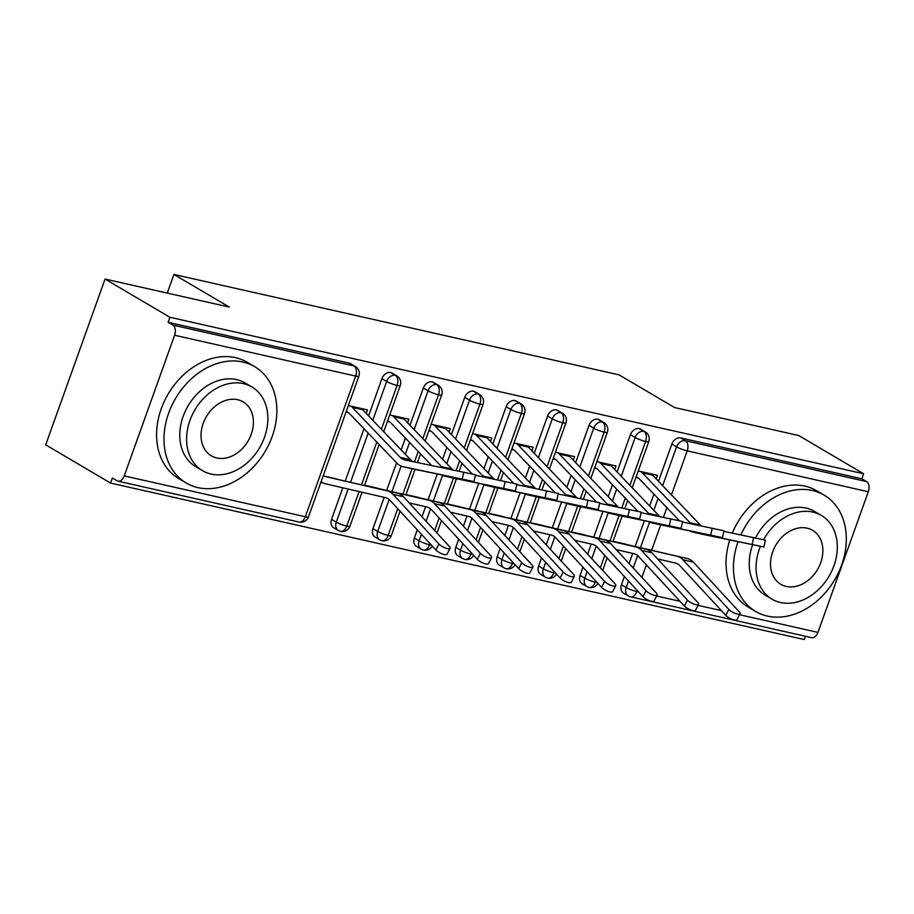 <?xml version="1.0" encoding="UTF-8"?>
<svg xmlns="http://www.w3.org/2000/svg" width="914" height="914" viewBox="0 0 914 914"><rect width="100%" height="100%" fill="white"/><g stroke="black" fill="none" stroke-linecap="round" stroke-linejoin="round"><path stroke-width="1.37" d="M110.548 483.06L112.353 478.033L117.083 480.821A8.1 5.004 -77.3 0 0 117.997 481.187A8.1 5.004 -77.3 0 0 124.224 475.908L174.597 335.244A8.1 5.004 -77.3 0 0 172.849 325.087L168.107 322.299L169.913 317.272L105.064 279.056L45.7 444.844L110.548 483.06L804.263 639.549L805.428 636.27M105.064 279.056L229.311 307.081L173.934 274.451L167.262 293.086M173.934 274.451L619.144 374.889L674.521 407.518L798.767 435.544L863.616 473.76L861.822 478.787L680.724 437.932L685.466 440.731L866.552 481.575L861.822 478.787M866.552 481.575A8.1 5.004 102.7 0 1 868.3 491.732L817.939 632.397A8.1 5.004 102.7 0 1 811.712 637.686L630.626 596.831A8.1 5.004 102.7 0 0 636.841 591.552L638.589 591.941M169.913 317.272L863.616 473.76M656.126 478.833L657.394 475.291L638.258 470.973M613.077 541.305L632.145 545.818M635.916 477.508L638.28 478.045L636.167 476.8M621.451 584.732L626.193 587.531A8.1 6.249 -59.5 0 0 628.295 595.905L623.554 593.117A8.1 6.249 -59.5 0 1 621.451 584.732L624.376 576.563M629.061 563.504L632.671 553.416M635.139 546.515L644.381 520.717M649.648 505.979L653.898 494.131M658.491 481.301L671.824 444.067A8.1 6.249 -59.5 0 1 680.724 437.932M168.107 322.299L349.205 363.144A8.1 6.249 -59.5 0 1 350.61 363.703L355.352 366.491A8.1 6.249 120.5 0 0 353.935 365.943L349.205 363.144M331.542 519.346L336.283 522.134A8.1 6.249 -59.5 0 0 338.386 530.508L333.644 527.721A8.1 6.249 -59.5 0 1 331.542 519.346L342.83 487.813M345.229 481.107L363.989 428.723M368.582 415.904L381.915 378.67A8.1 6.249 -59.5 0 1 390.621 372.489A8.1 6.249 -59.5 0 1 392.026 373.049L396.767 375.837A8.1 6.249 120.5 0 0 395.351 375.277L390.621 372.489M366.217 413.436L367.485 409.895L348.348 405.576M346.006 412.111L348.371 412.637L346.269 411.403M342.236 480.421L323.168 475.908M320.825 482.443L323.19 482.969A16.201 10.008 -77.3 0 0 324.996 483.7L385.662 497.696A19.982 12.339 102.7 0 1 389.992 500.301L435.875 549.954L438.949 544.024A6.752 2.079 27.4 0 0 445.301 548A6.752 2.079 27.4 0 0 450.122 548.297A6.752 2.079 27.4 0 0 449.311 546.355L403.417 496.713A26.997 16.681 -77.3 0 0 397.579 493.183L336.9 479.187A9.174 5.667 102.7 0 1 335.884 478.776L325.533 476.445A9.174 5.667 102.7 0 0 326.549 476.857L336.9 479.187M372.958 528.68L377.699 531.48A8.1 6.249 -59.5 0 0 379.801 539.854L375.06 537.066A8.1 6.249 -59.5 0 1 372.958 528.68L384.177 497.353M386.645 490.452L396.562 462.747M401.155 449.928L405.405 438.069M409.998 425.25L423.331 388.004A8.1 6.249 -59.5 0 1 432.025 381.835A8.1 6.249 -59.5 0 1 433.442 382.395L438.183 385.182A8.1 6.249 120.5 0 0 436.766 384.623L432.025 381.835M407.633 422.782L408.901 419.24L389.764 414.922M387.422 421.445L389.787 421.982L387.685 420.737M383.652 489.767L364.583 485.254M414.373 538.026L419.115 540.814A8.1 6.249 -59.5 0 0 421.217 549.2L416.476 546.401A8.1 6.249 -59.5 0 1 414.373 538.026L417.298 529.857M421.982 516.787L425.593 506.699M428.06 499.798L437.303 474M442.57 459.274L446.82 447.414M451.413 434.584L464.746 397.35A8.1 6.249 -59.5 0 1 473.441 391.181A8.1 6.249 -59.5 0 1 474.857 391.729L479.599 394.528A8.1 6.249 120.5 0 0 478.182 393.968L473.441 391.181M449.048 432.116L450.316 428.575L431.18 424.267M428.837 430.791L431.202 431.328L429.1 430.083M425.067 499.101L405.999 494.6M455.789 547.372L460.53 550.159A8.1 6.249 -59.5 0 0 462.633 558.545L457.891 555.746A8.1 6.249 -59.5 0 1 455.789 547.372L458.714 539.203M463.398 526.133L467.008 516.044M469.476 509.144L478.719 483.346M483.986 468.608L488.236 456.76M492.829 443.93L506.162 406.696A8.1 6.249 -59.5 0 1 514.856 400.515A8.1 6.249 -59.5 0 1 516.273 401.075L521.014 403.862A8.1 6.249 120.5 0 0 519.598 403.314L514.856 400.515M490.464 441.462L491.732 437.92L472.595 433.602M470.253 440.137L472.618 440.674L470.516 439.428M466.483 508.447L447.414 503.934M497.205 556.717L501.946 559.505A8.1 6.249 -59.5 0 0 504.048 567.88L499.307 565.092A8.1 6.249 -59.5 0 1 497.205 556.717L500.129 548.537M504.814 535.478L508.424 525.379M510.892 518.478L520.135 492.692M525.401 477.953L529.652 466.094M534.244 453.275L547.577 416.041A8.1 6.249 -59.5 0 1 556.272 409.86A8.1 6.249 -59.5 0 1 557.689 410.42L562.43 413.208A8.1 6.249 120.5 0 0 561.013 412.648L556.272 409.86M531.879 450.808L533.148 447.266L514.011 442.947M511.669 449.482L514.034 450.008L511.92 448.774M507.898 517.792L488.83 513.28M538.62 566.052L543.362 568.851A8.1 6.249 -59.5 0 0 545.464 577.225L540.722 574.438A8.1 6.249 -59.5 0 1 538.62 566.052L541.545 557.883M546.229 544.824L549.84 534.724M552.307 527.824L561.55 502.026M566.817 487.299L571.067 475.44M575.66 462.621L588.993 425.376A8.1 6.249 -59.5 0 1 597.687 419.206A8.1 6.249 -59.5 0 1 599.104 419.766L603.846 422.554A8.1 6.249 120.5 0 0 602.429 421.994L597.687 419.206M573.295 460.153L574.563 456.612L555.426 452.293M553.084 458.817L555.449 459.354L553.336 458.108M549.314 527.138L530.246 522.625M580.036 575.397L584.777 578.185A8.1 6.249 -59.5 0 0 586.879 586.571L582.138 583.772A8.1 6.249 -59.5 0 1 580.036 575.397L582.961 567.228M587.645 554.158L591.255 544.07M593.723 537.169L602.966 511.372M608.233 496.645L612.483 484.786M617.076 471.955L630.409 434.721A8.1 6.249 -59.5 0 1 639.103 428.552A8.1 6.249 -59.5 0 1 640.52 429.1L645.261 431.899A8.1 6.249 120.5 0 0 643.844 431.339L639.103 428.552M614.711 469.488L615.979 465.946L596.842 461.639M594.5 468.162L596.865 468.699L594.751 467.454M590.73 536.472L571.661 531.971M629.883 485.345L645.592 441.496A8.1 5.004 -77.3 0 0 643.844 431.339A8.1 6.249 120.5 0 0 635.139 437.52L630.409 434.721M586.879 586.571L588.867 587.405A8.1 5.004 -77.3 0 0 589.004 587.439A8.1 5.004 -77.3 0 0 595.22 582.161L595.654 580.961M600.327 567.891L604.805 555.392M609.992 540.917L619.109 515.439M621.794 507.933L625.302 498.164M588.467 476L604.177 432.151A8.1 5.004 -77.3 0 0 602.429 421.994A8.1 6.249 120.5 0 0 593.723 428.175L588.993 425.376M545.464 577.225L547.452 578.071A8.1 5.004 -77.3 0 0 547.589 578.094A8.1 5.004 -77.3 0 0 553.804 572.815L554.238 571.616M558.911 558.545L563.39 546.046M568.577 531.582L577.694 506.105M580.379 498.587L583.886 488.819M547.052 466.654L562.761 422.805A8.1 5.004 -77.3 0 0 561.013 412.648A8.1 6.249 120.5 0 0 552.307 418.829L547.577 416.041M504.048 567.88L506.036 568.725A8.1 5.004 -77.3 0 0 506.173 568.759A8.1 5.004 -77.3 0 0 512.388 563.47L512.823 562.27M517.495 549.211L521.974 536.712M527.161 522.237L536.278 496.759M538.963 489.253L542.47 479.484M505.636 457.308L521.346 413.459A8.1 5.004 -77.3 0 0 519.598 403.314A8.1 6.249 120.5 0 0 510.892 409.483L506.162 406.696M462.633 558.545L464.62 559.379A8.1 5.004 -77.3 0 0 464.758 559.414A8.1 5.004 -77.3 0 0 470.973 554.124L471.407 552.924M476.08 539.866L480.558 527.367M485.745 512.891L494.862 487.413M497.547 479.907L501.055 470.139M464.232 447.974L479.93 404.125A8.1 5.004 -77.3 0 0 478.182 393.968A8.1 6.249 120.5 0 0 469.476 400.149L464.746 397.35M421.217 549.2L423.205 550.034A8.1 5.004 -77.3 0 0 423.342 550.068A8.1 5.004 -77.3 0 0 429.557 544.79L429.991 543.59M434.664 530.52L439.143 518.021M444.33 503.545L453.447 478.068M456.132 470.561L459.639 460.793M422.816 438.629L438.514 394.779A8.1 5.004 -77.3 0 0 436.766 384.623A8.1 6.249 120.5 0 0 428.072 390.804L423.331 388.004M379.801 539.854L381.789 540.7A8.1 5.004 -77.3 0 0 381.926 540.722A8.1 5.004 -77.3 0 0 388.142 535.444L397.727 508.675M402.914 494.211L412.031 468.733M414.476 461.901L418.224 451.447M381.401 429.283L397.099 385.434A8.1 5.004 -77.3 0 0 395.351 375.277A8.1 6.249 120.5 0 0 386.656 381.458L381.915 378.67M338.386 530.508L340.374 531.354A8.1 5.004 -77.3 0 0 340.511 531.388A8.1 5.004 -77.3 0 0 346.726 526.098L359.099 491.561M361.498 484.866L376.808 442.113M723.877 531.354L765.406 540.151L763.91 547.006L692.892 532.085A26.997 16.681 102.7 0 1 692.721 532.051A26.997 16.681 102.7 0 1 689.75 530.885M702.9 534.347A26.997 16.681 102.7 0 0 703.072 534.382A26.997 16.681 102.7 0 0 703.243 534.427L763.91 547.006M701.346 525.938A19.982 12.339 -77.3 0 1 700.387 525.059L652.573 475.131A16.201 10.008 102.7 0 0 650.974 473.84L640.623 471.51A16.201 10.008 102.7 0 1 642.222 472.789L690.024 522.717A19.982 12.339 -77.3 0 0 691.327 523.859M679.353 520.706L639.194 478.765A9.174 5.667 -77.3 0 0 638.28 478.045M740.032 613.694L736.947 619.623A6.752 2.079 -152.6 0 1 732.137 619.326A6.752 2.079 -152.6 0 1 725.785 615.351L728.858 609.421A6.752 2.079 27.4 0 0 735.21 613.397A6.752 2.079 27.4 0 0 740.032 613.694A6.752 2.079 27.4 0 0 739.209 611.752L693.326 562.11A26.997 16.681 -77.3 0 0 687.488 558.591L626.81 544.584A9.174 5.667 102.7 0 1 625.793 544.184L615.442 541.842A9.174 5.667 102.7 0 0 616.459 542.253L626.81 544.584M657.634 558.957L675.572 563.093A19.982 12.339 102.7 0 1 679.902 565.709L725.785 615.351M728.858 609.421L682.975 559.779A26.997 16.681 -77.3 0 0 677.125 556.249L616.459 542.253M682.461 522.008L724.002 530.806L722.494 537.661L651.476 522.739A26.997 16.681 102.7 0 1 651.305 522.705A26.997 16.681 102.7 0 1 648.334 521.54M661.485 525.002A26.997 16.681 102.7 0 0 661.656 525.047A26.997 16.681 102.7 0 0 661.827 525.082L722.494 537.661M659.931 516.593A19.982 12.339 -77.3 0 1 658.971 515.713L611.158 465.786A16.201 10.008 102.7 0 0 609.558 464.506L599.207 462.164A16.201 10.008 102.7 0 1 600.806 463.444L648.609 513.371A19.982 12.339 -77.3 0 0 649.911 514.513M637.938 511.372L597.779 469.419A9.174 5.667 -77.3 0 0 596.865 468.699M641.045 512.674L682.587 521.471L681.079 528.326L610.061 513.405A26.997 16.681 102.7 0 1 609.889 513.36A26.997 16.681 102.7 0 1 606.919 512.194M620.069 515.656A26.997 16.681 102.7 0 0 620.24 515.702A26.997 16.681 102.7 0 0 620.412 515.736L681.079 528.326M618.515 507.247A19.982 12.339 -77.3 0 1 617.556 506.367L569.742 456.44A16.201 10.008 102.7 0 0 568.142 455.161L557.791 452.83A16.201 10.008 102.7 0 1 559.391 454.109L607.193 504.037A19.982 12.339 -77.3 0 0 608.496 505.168M596.522 502.026L556.363 460.085A9.174 5.667 -77.3 0 0 555.449 459.354M599.63 503.328L641.171 512.126L639.663 518.981L568.645 504.06A26.997 16.681 102.7 0 1 568.474 504.025A26.997 16.681 102.7 0 1 565.503 502.849M578.653 506.322A26.997 16.681 102.7 0 0 578.825 506.356A26.997 16.681 102.7 0 0 578.996 506.39L639.663 518.981M577.1 497.913A19.982 12.339 -77.3 0 1 576.14 497.022L528.326 447.095A16.201 10.008 102.7 0 0 526.727 445.815L516.376 443.484A16.201 10.008 102.7 0 1 517.975 444.764L565.777 494.691A19.982 12.339 -77.3 0 0 567.08 495.822M555.106 492.68L514.948 450.739A9.174 5.667 -77.3 0 0 514.034 450.008M558.214 493.983L599.755 502.78L598.247 509.635L527.229 494.714A26.997 16.681 102.7 0 1 527.058 494.68A26.997 16.681 102.7 0 1 524.088 493.514M537.238 496.976A26.997 16.681 102.7 0 0 537.409 497.01A26.997 16.681 102.7 0 0 537.581 497.056L598.247 509.635M535.684 488.567A19.982 12.339 -77.3 0 1 534.724 487.688L486.911 437.76A16.201 10.008 102.7 0 0 485.311 436.469L474.96 434.139A16.201 10.008 102.7 0 1 476.56 435.418L524.362 485.345A19.982 12.339 -77.3 0 0 525.664 486.488M513.691 483.335L473.532 441.393A9.174 5.667 -77.3 0 0 472.618 440.674M698.616 604.36L695.531 610.289A6.752 2.079 -152.6 0 1 690.721 609.981A6.752 2.079 -152.6 0 1 684.369 606.005L687.442 600.075A6.752 2.079 27.4 0 0 693.795 604.051A6.752 2.079 27.4 0 0 698.616 604.36A6.752 2.079 27.4 0 0 697.793 602.417L651.911 552.776A26.997 16.681 -77.3 0 0 646.072 549.245L585.394 535.25A9.174 5.667 102.7 0 1 584.377 534.839L574.026 532.496A9.174 5.667 102.7 0 0 575.043 532.908L585.394 535.25M616.219 549.611L634.156 553.758A19.982 12.339 102.7 0 1 638.486 556.363L684.369 606.005M687.442 600.075L641.559 550.434A26.997 16.681 -77.3 0 0 635.71 546.903L575.043 532.908M657.2 595.014L654.116 600.944A6.752 2.079 -152.6 0 1 649.306 600.635A6.752 2.079 -152.6 0 1 642.953 596.659L646.027 590.741A6.752 2.079 27.4 0 0 652.379 594.706A6.752 2.079 27.4 0 0 657.2 595.014A6.752 2.079 27.4 0 0 656.378 593.072L610.495 543.43A26.997 16.681 -77.3 0 0 604.657 539.9L543.979 525.904A9.174 5.667 102.7 0 1 542.962 525.493L532.611 523.162A9.174 5.667 102.7 0 0 533.627 523.562L543.979 525.904M574.803 540.265L592.74 544.413A19.982 12.339 102.7 0 1 597.071 547.018L642.953 596.659M646.027 590.741L600.144 541.088A26.997 16.681 -77.3 0 0 594.294 537.569L533.627 523.562M615.785 585.668L612.7 591.598A6.752 2.079 -152.6 0 1 607.89 591.289A6.752 2.079 -152.6 0 1 601.538 587.325L604.611 581.395A6.752 2.079 27.4 0 0 610.963 585.371A6.752 2.079 27.4 0 0 615.785 585.668A6.752 2.079 27.4 0 0 614.962 583.726L569.079 534.084A26.997 16.681 -77.3 0 0 563.241 530.554L502.563 516.559A9.174 5.667 102.7 0 1 501.546 516.147L491.195 513.817A9.174 5.667 102.7 0 0 492.212 514.228L502.563 516.559M533.388 530.931L551.325 535.067A19.982 12.339 102.7 0 1 555.655 537.672L601.538 587.325M604.611 581.395L558.728 531.754A26.997 16.681 -77.3 0 0 552.879 528.223L492.212 514.228M574.369 576.323L571.284 582.252A6.752 2.079 -152.6 0 1 566.474 581.955A6.752 2.079 -152.6 0 1 560.122 577.979L563.195 572.05A6.752 2.079 27.4 0 0 569.548 576.026A6.752 2.079 27.4 0 0 574.369 576.323A6.752 2.079 27.4 0 0 573.546 574.392L527.664 524.739A26.997 16.681 -77.3 0 0 521.825 521.22L461.147 507.213A9.174 5.667 102.7 0 1 460.13 506.813L449.779 504.471A9.174 5.667 102.7 0 0 450.796 504.882L461.147 507.213M491.972 521.586L509.909 525.721A19.982 12.339 102.7 0 1 514.239 528.338L560.122 577.979M563.195 572.05L517.313 522.408A26.997 16.681 -77.3 0 0 511.463 518.878L450.796 504.882M738.089 541.659A67.499 52.052 120.5 0 0 755.615 611.432A67.499 52.052 120.5 0 0 767.394 616.082A67.499 52.052 120.5 0 0 838.549 572.484A67.499 52.052 120.5 0 0 824.142 495.137A67.499 52.052 120.5 0 0 812.363 490.487A67.499 52.052 120.5 0 0 740.843 534.884M824.142 495.137L816.739 490.772A67.499 52.052 120.5 0 0 804.96 486.122A67.499 52.052 120.5 0 0 732.308 533.113M755.57 537.946A48.602 37.485 -59.5 0 1 806.068 508.07A48.602 37.485 -59.5 0 1 814.545 511.417L821.366 515.427A48.602 37.485 120.5 0 0 812.877 512.091A48.602 37.485 120.5 0 0 763.578 539.706M760.414 546.298A48.602 37.485 120.5 0 0 772.01 599.173A48.602 37.485 120.5 0 0 780.499 602.509A48.602 37.485 120.5 0 0 831.729 571.124A48.602 37.485 120.5 0 0 821.366 515.427M807.119 528.166A31.316 24.152 120.5 0 0 774.112 548.389A31.316 24.152 120.5 0 0 780.784 584.286A31.316 24.152 120.5 0 0 786.257 586.434A31.316 24.152 120.5 0 0 819.264 566.212A31.316 24.152 120.5 0 0 812.592 530.314A31.316 24.152 120.5 0 0 807.119 528.166M772.01 599.173L765.201 595.151A48.602 37.485 -59.5 0 1 752.668 544.698M729.795 539.934A67.499 52.052 120.5 0 0 748.212 607.079L755.615 611.432M197.927 487.619A67.499 52.052 120.5 0 0 269.082 444.021A67.499 52.052 120.5 0 0 254.686 366.674A67.499 52.052 120.5 0 0 242.895 362.024A67.499 52.052 120.5 0 0 171.752 405.633A67.499 52.052 120.5 0 0 186.148 482.969A67.499 52.052 120.5 0 0 197.927 487.619M254.686 366.674L247.283 362.31A67.499 52.052 120.5 0 0 235.504 357.66A67.499 52.052 120.5 0 0 164.349 401.269A67.499 52.052 120.5 0 0 178.744 478.616L186.148 482.969M202.554 470.71L195.745 466.688A48.602 37.485 -59.5 0 1 185.371 411.003A48.602 37.485 -59.5 0 1 236.6 379.607A48.602 37.485 -59.5 0 1 245.089 382.955L251.898 386.965A48.602 37.485 120.5 0 0 243.421 383.617A48.602 37.485 120.5 0 0 192.191 415.013A48.602 37.485 120.5 0 0 202.554 470.71A48.602 37.485 120.5 0 0 211.043 474.046A48.602 37.485 120.5 0 0 262.272 442.662A48.602 37.485 120.5 0 0 251.898 386.965M237.663 399.704A31.316 24.152 120.5 0 0 204.645 419.926A31.316 24.152 120.5 0 0 211.328 455.823A31.316 24.152 120.5 0 0 216.789 457.971A31.316 24.152 120.5 0 0 249.808 437.737A31.316 24.152 120.5 0 0 243.124 401.852A31.316 24.152 120.5 0 0 237.663 399.704M516.798 484.637L558.34 493.434L556.832 500.301L485.814 485.368A26.997 16.681 102.7 0 1 485.642 485.334A26.997 16.681 102.7 0 1 482.672 484.169M495.822 487.63A26.997 16.681 102.7 0 0 495.994 487.676A26.997 16.681 102.7 0 0 496.165 487.71L556.832 500.301M494.268 479.222A19.982 12.339 -77.3 0 1 493.309 478.342L445.495 428.415A16.201 10.008 102.7 0 0 443.896 427.135L433.544 424.793A16.201 10.008 102.7 0 1 435.144 426.084L482.958 476A19.982 12.339 -77.3 0 0 484.249 477.142M472.275 474L432.116 432.048A9.174 5.667 -77.3 0 0 431.202 431.328M532.953 566.988L529.869 572.918A6.752 2.079 -152.6 0 1 525.059 572.61A6.752 2.079 -152.6 0 1 518.706 568.634L521.78 562.704A6.752 2.079 27.4 0 0 528.132 566.68A6.752 2.079 27.4 0 0 532.953 566.988A6.752 2.079 27.4 0 0 532.142 565.046L486.248 515.405A26.997 16.681 -77.3 0 0 480.41 511.874L419.732 497.879A9.174 5.667 102.7 0 1 418.715 497.467L408.364 495.125A9.174 5.667 102.7 0 0 409.381 495.537L419.732 497.879M450.556 512.24L468.494 516.387A19.982 12.339 102.7 0 1 472.824 518.992L518.706 568.634M521.78 562.704L475.897 513.062A26.997 16.681 -77.3 0 0 470.047 509.532L409.381 495.537M475.383 475.303L516.924 484.1L515.416 490.955L444.398 476.034A26.997 16.681 102.7 0 1 444.227 475.988A26.997 16.681 102.7 0 1 441.256 474.823M454.407 478.285A26.997 16.681 102.7 0 0 454.578 478.33A26.997 16.681 102.7 0 0 454.749 478.365L515.416 490.955M452.853 469.876A19.982 12.339 -77.3 0 1 451.893 468.996L404.079 419.069A16.201 10.008 102.7 0 0 402.48 417.789L392.129 415.459A16.201 10.008 102.7 0 1 393.728 416.738L441.542 466.666A19.982 12.339 -77.3 0 0 442.833 467.797M431.648 465.477L390.701 422.714A9.174 5.667 -77.3 0 0 389.787 421.982M491.538 557.643L488.453 563.572A6.752 2.079 -152.6 0 1 483.643 563.264A6.752 2.079 -152.6 0 1 477.291 559.288L480.364 553.37A6.752 2.079 27.4 0 0 486.716 557.334A6.752 2.079 27.4 0 0 491.538 557.643A6.752 2.079 27.4 0 0 490.727 555.701L444.832 506.059A26.997 16.681 -77.3 0 0 438.994 502.529L378.316 488.533A9.174 5.667 102.7 0 1 377.299 488.122L366.948 485.791A9.174 5.667 102.7 0 0 367.965 486.191L378.316 488.533M409.141 502.894L427.078 507.042A19.982 12.339 102.7 0 1 431.408 509.646L477.291 559.288M480.364 553.37L434.481 503.717A26.997 16.681 -77.3 0 0 428.632 500.198L367.965 486.191M413.254 461.65A19.982 12.339 -77.3 0 1 410.477 459.651L362.675 409.723A16.201 10.008 102.7 0 0 361.064 408.444L350.713 406.113A16.201 10.008 102.7 0 1 352.313 407.393L400.126 457.32A19.982 12.339 -77.3 0 0 404.354 459.799A19.982 12.339 -77.3 0 0 404.479 459.833L475.509 474.754L474 481.609L402.983 466.688A26.997 16.681 102.7 0 1 402.811 466.654A26.997 16.681 102.7 0 1 397.087 463.295L349.285 413.368A9.174 5.667 -77.3 0 0 348.371 412.637M412.991 468.951A26.997 16.681 102.7 0 0 413.162 468.985A26.997 16.681 102.7 0 0 413.334 469.019L474 481.609M450.122 548.297L447.037 554.227A6.752 2.079 -152.6 0 1 442.227 553.918A6.752 2.079 -152.6 0 1 435.875 549.954M321.077 481.735L323.19 482.969M438.949 544.024L393.066 494.383A26.997 16.681 -77.3 0 0 387.216 490.852L326.549 476.857M868.3 491.732L687.214 450.876L671.47 494.851M666.877 507.681L663.427 517.324M660.731 524.83L651.613 550.308M646.381 564.909L641.902 577.408M637.229 590.478L636.841 591.552A8.1 1.234 -160.3 0 1 626.193 587.531L628.512 581.041M656.675 596.019L680.005 601.286M698.09 605.365L721.42 610.621M739.506 614.711L817.939 632.397M662.661 485.665L676.554 446.866A8.1 6.249 120.5 0 1 685.466 440.731A8.1 5.004 102.7 0 1 687.214 450.876A8.1 1.234 -160.3 0 1 676.554 446.866L671.824 444.067M124.224 475.908L305.31 516.753L355.683 376.088L174.597 335.244M172.849 325.087L353.935 365.943A8.1 5.004 -77.3 0 1 355.683 376.088A8.1 1.234 -160.3 0 0 358.859 376.202A8.1 8.1 0 0 0 355.352 366.491M117.997 481.187L299.095 522.043A8.1 5.004 -77.3 0 0 305.31 516.753A8.1 1.234 -160.3 0 0 308.498 516.867L358.859 376.202M633.196 567.982L637.641 555.552M640.44 547.737L649.591 522.157M653.83 510.343L658.069 498.484M645.261 431.899A8.1 8.1 0 0 1 648.769 441.599A8.1 1.234 -160.3 0 1 645.592 441.496A8.1 1.234 -160.3 0 1 635.139 437.52L621.246 476.32M597.059 582.481A8.1 1.234 -160.3 0 1 595.22 582.161A8.1 1.234 -160.3 0 1 584.777 578.185L587.096 571.707M591.781 558.637L596.225 546.206M599.024 538.392L608.187 512.823M612.414 500.998L616.664 489.15M555.643 573.135A8.1 1.234 -160.3 0 1 553.804 572.815A8.1 1.234 -160.3 0 1 543.362 568.839L545.681 562.361M550.365 549.291L554.809 536.872M557.609 529.046L566.771 503.477M570.999 491.663L575.249 479.804M579.842 466.974L593.723 428.175M514.228 563.789A8.1 1.234 -160.3 0 1 512.388 563.47A8.1 1.234 -160.3 0 1 501.946 559.505L504.265 553.016M508.949 539.957L513.394 527.527M516.193 519.7L525.356 494.131M529.583 482.318L533.833 470.459M538.426 457.64L552.307 418.829M472.812 554.444A8.1 1.234 -160.3 0 1 470.973 554.124A8.1 1.234 -160.3 0 1 460.53 550.159L462.85 543.67M467.534 530.611L471.978 518.181M474.777 510.366L483.94 484.797M488.167 472.972L492.418 461.113M497.01 448.294L510.892 409.483M431.397 545.11A8.1 1.234 -160.3 0 1 429.557 544.79A8.1 1.234 -160.3 0 1 419.115 540.814L421.434 534.336M426.118 521.266L430.563 508.835M433.362 501.021L442.525 475.451M446.752 463.627L451.002 451.779M455.595 438.949L469.476 400.149M400.058 511.189L391.329 535.558A8.1 1.234 -160.3 0 1 388.142 535.444A8.1 1.234 -160.3 0 1 377.699 531.468L389.147 499.501M391.946 491.675L401.109 466.106M405.336 454.292L409.586 442.433M414.179 429.603L428.072 390.804A8.1 1.234 -160.3 0 0 438.514 394.779A8.1 1.234 -160.3 0 0 441.691 394.894A8.1 8.1 0 0 0 438.183 385.182M362.07 492.258L349.913 526.213A8.1 1.234 -160.3 0 1 346.726 526.098A8.1 1.234 -160.3 0 1 336.283 522.134L348.131 489.036M350.53 482.329L368.171 433.087M372.763 420.269L386.656 381.469A8.1 1.234 -160.3 0 0 397.099 385.434A8.1 1.234 -160.3 0 0 400.275 385.548A8.1 8.1 0 0 0 396.767 375.837M603.846 422.554A8.1 8.1 0 0 1 607.353 432.265A8.1 1.234 -160.3 0 1 604.177 432.151A8.1 1.234 -160.3 0 1 593.734 428.175M562.43 413.208A8.1 8.1 0 0 1 565.937 422.919A8.1 1.234 -160.3 0 1 562.761 422.805A8.1 1.234 -160.3 0 1 552.319 418.841M521.014 403.862A8.1 8.1 0 0 1 524.522 413.574A8.1 1.234 -160.3 0 1 521.346 413.459A8.1 1.234 -160.3 0 1 510.903 409.495M479.599 394.528A8.1 8.1 0 0 1 483.106 404.228A8.1 1.234 -160.3 0 1 479.93 404.125A8.1 1.234 -160.3 0 1 469.488 400.149M752.142 544.401L753.639 537.546M652.573 475.131L642.222 472.789M700.387 525.059L690.024 522.717M703.243 534.427L692.892 532.085M682.975 559.779L693.326 562.11M677.125 556.249L687.488 558.591M710.726 535.056L712.223 528.201M611.158 465.786L600.806 463.444M658.971 515.713L648.609 513.371M661.827 525.082L651.476 522.739M669.311 525.71L670.807 518.855M569.742 456.44L559.391 454.109M617.556 506.367L607.193 504.037M620.412 515.736L610.061 513.405M627.895 516.376L629.392 509.509M528.326 447.095L517.975 444.764M576.14 497.022L565.777 494.691M578.996 506.39L568.645 504.06M586.48 507.03L587.976 500.175M486.911 437.76L476.56 435.418M534.724 487.688L524.362 485.345M537.581 497.056L527.229 494.714M641.559 550.434L651.911 552.776M635.71 546.903L646.072 549.245M600.144 541.088L610.495 543.43M594.294 537.569L604.657 539.9M558.728 531.754L569.079 534.084M552.879 528.223L563.241 530.554M517.313 522.408L527.664 524.739M511.463 518.878L521.825 521.22M545.064 497.684L546.561 490.829M445.495 428.415L435.144 426.084M493.309 478.342L482.958 476M496.165 487.71L485.814 485.368M475.897 513.062L486.248 515.405M470.047 509.532L480.41 511.874M503.648 488.339L505.145 481.484M404.079 419.069L393.728 416.738M451.893 468.996L441.542 466.666M454.749 478.365L444.398 476.034M434.481 503.717L444.832 506.059M428.632 500.198L438.994 502.529M462.233 479.005L463.729 472.138M362.675 409.723L352.313 407.393M410.477 459.651L400.126 457.32M413.334 469.019L402.983 466.688M393.066 494.383L403.417 496.713M387.216 490.852L397.579 493.183M648.769 441.599L632.237 487.79M627.644 500.621L624.799 508.561M622.103 516.09L612.963 541.602M607.125 557.906L602.657 570.405M589.004 587.439A8.1 8.1 0 0 0 597.905 583.395M628.295 595.905A8.1 8.1 0 0 0 630.626 596.831M607.353 432.265L590.821 478.445M586.228 491.275L583.383 499.215M580.687 506.744L571.547 532.268M565.72 548.56L561.242 561.059M547.589 578.094A8.1 8.1 0 0 0 556.489 574.049M565.937 422.919L549.405 469.111M544.813 481.929L541.968 489.87M539.271 497.399L530.131 522.922M524.305 539.226L519.826 551.725M506.173 568.759A8.1 8.1 0 0 0 515.073 564.703M524.522 413.574L507.99 459.765M503.397 472.584L500.552 480.524M497.856 488.065L488.716 513.577M482.889 529.88L478.41 542.379M464.758 559.414A8.1 8.1 0 0 0 473.658 555.369M483.106 404.228L466.574 450.419M461.981 463.249L459.136 471.19M456.44 478.719L447.3 504.231M441.473 520.534L436.995 533.033M423.342 550.068A8.1 8.1 0 0 0 432.242 546.024M441.691 394.894L425.159 441.074M420.566 453.904L417.481 462.53M415.025 469.373L405.885 494.897M381.926 540.722A8.1 8.1 0 0 0 391.329 535.558M400.275 385.548L383.743 431.739M379.15 444.558L364.469 485.551M340.511 531.388A8.1 8.1 0 0 0 349.913 526.213M299.095 522.043A8.1 8.1 0 0 0 308.498 516.867M703.072 534.382L692.721 532.051M661.656 525.047L651.305 522.705M620.24 515.702L609.889 513.36M578.825 506.356L568.474 504.025M537.409 497.01L527.058 494.68M495.994 487.676L485.642 485.334M454.578 478.33L444.227 475.988M413.162 468.985L402.811 466.654"/></g></svg>
